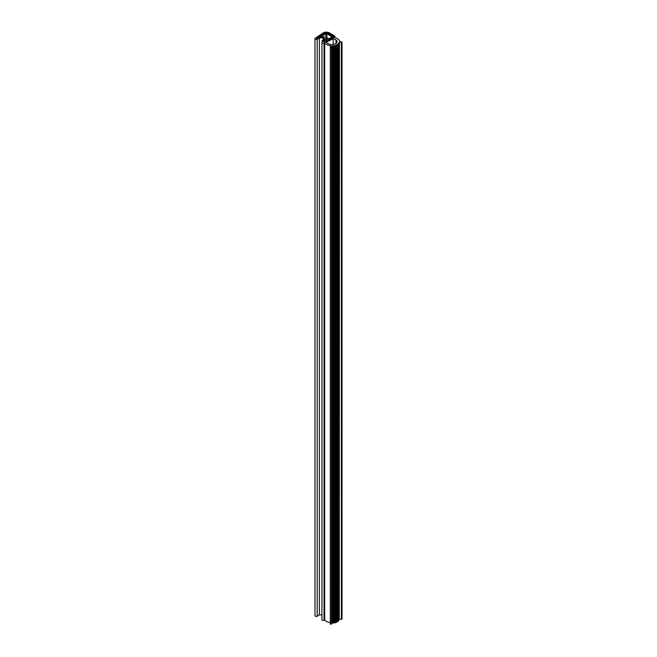 <?xml version="1.0" encoding="UTF-8"?>
<svg xmlns="http://www.w3.org/2000/svg" width="657" height="657" viewBox="0 0 657 657"><rect width="100%" height="100%" fill="white"/><g stroke="black" fill="none" stroke-linecap="round" stroke-linejoin="round"><path stroke-width="0.99" d="M323.983 33.417A3.071 1.774 0 0 1 328.459 33.277L333.206 35.946A2.472 1.429 0 0 1 333.928 36.956A2.472 1.429 0 0 1 333.14 37.999L324.755 42.491L324.221 42.22L332.656 37.704A1.766 1.018 0 0 0 333.222 36.956A1.766 1.018 0 0 0 332.705 36.234A1.766 1.018 0 0 0 332.672 36.217L327.958 33.573A2.357 1.363 0 0 0 327.235 33.302A2.677 1.544 0 0 0 325.1 33.4A2.357 1.363 0 0 0 324.533 33.679L317.306 38.623L316.773 38.352L323.983 33.474M333.189 38.738L326.34 42.204A6.356 3.671 0 0 0 331.777 44.536A4.944 2.858 0 0 0 337.107 41.687A4.944 2.858 0 0 0 335.99 39.88A6.356 3.671 0 0 0 335.563 39.609A6.356 3.671 0 0 0 333.189 38.738L333.189 44.479M324.665 43.058A8.492 4.903 0 0 0 330.496 45.67L330.299 47.164L331.424 47.189L331.596 45.924L335.645 45.686L337.747 44.183A7.063 4.082 0 0 0 337.797 44.142L338.248 43.756A7.063 4.082 0 0 0 338.339 43.666L338.651 43.296A7.063 4.082 0 0 0 338.757 43.148L338.963 42.795A7.063 4.082 0 0 0 339.045 42.598L339.152 42.294A7.063 4.082 0 0 0 339.168 42.196L342.018 42.089L339.825 41.596A8.828 5.092 0 0 0 337.304 38.599A8.828 5.092 0 0 0 334.758 37.572A3.531 2.037 0 0 0 334.947 36.923A3.531 2.037 0 0 0 333.912 35.486L329.346 32.85A4.238 2.447 0 0 0 323.162 32.965L315.13 38.246A1.486 0.854 0 0 0 314.982 38.623A1.486 0.854 0 0 0 317.167 39.379L319.359 37.942L323.458 37.712L324.09 36.57L322.891 37.178L320.616 37.088L325.741 33.745A0.78 0.452 0 0 1 326.874 33.729L332.122 36.923L328.081 39.174L327.859 38.049L326.899 38.278L326.989 39.732L325.585 40.447L325.363 39.264L324.402 39.494L324.492 41.005L323.26 41.637L322.965 40.414L322.004 40.652L322.201 42.188A1.413 0.813 0 0 0 321.938 42.664A1.413 0.813 0 0 0 324.041 43.37L324.665 43.058L324.665 620.011A8.492 4.903 0 0 0 330.299 622.598M324.402 39.494L324.402 41.054L324.402 39.494M324.041 43.37L324.041 620.331L324.665 620.011M330.299 624.125L330.299 47.164L330.299 624.125L331.424 624.15L331.596 622.885L333.83 623.074L337.23 621.957L337.23 44.996M331.596 45.924L331.596 622.885M331.744 46.261L331.744 623.214M332.286 45.924L332.286 622.885M332.754 46.228L332.754 623.189M333.239 45.859L333.239 622.811M333.83 46.113L333.83 623.074M334.142 45.719L334.142 622.68M334.684 45.949L334.684 622.91M335.037 45.505L335.037 622.466M335.645 45.686L335.645 622.647M335.768 45.267L335.768 622.22M336.507 45.358L336.507 622.319M336.515 44.939L336.515 621.9M337.23 621.522L337.961 621.481L337.961 44.52M337.961 621.087L338.495 621.021L338.495 44.06M338.495 620.602L338.922 620.528L338.922 43.576M338.922 620.06L339.25 43.017M339.25 619.494L339.447 42.475M339.447 619.181L342.018 619.05L342.018 42.089M314.982 38.623L314.982 615.584A1.486 0.854 0 0 0 317.167 616.34L319.359 614.903L321.938 614.837M317.167 39.379L317.167 616.34M319.359 37.942L319.359 614.903M321.938 42.664L321.938 619.617A1.413 0.813 0 0 0 324.041 620.331M324.755 42.491L333.091 37.975A2.406 1.388 0 0 0 333.855 36.956A2.406 1.388 0 0 0 333.156 35.971A2.406 1.388 0 0 0 333.115 35.954L328.41 33.302A3.006 1.733 0 0 0 324.041 33.441L316.871 38.402M324.755 42.434L332.705 37.728A1.84 1.059 0 0 0 333.296 36.956A1.84 1.059 0 0 0 332.754 36.201L328.213 33.647A2.677 1.544 0 0 0 327.235 33.302A2.357 1.363 0 0 0 325.1 33.4A2.677 1.544 0 0 0 324.32 33.77L317.306 38.623M317.306 38.566L316.871 38.344M335.99 39.88L335.99 43.493M331.424 47.189L331.424 624.15M341.361 42.409L341.361 619.37M323.096 37.851L323.096 40.529M323.458 37.712L323.458 41.539M324.172 36.849L324.172 41.169M325.741 33.745L325.741 40.373M326.874 33.729L326.874 39.79M331.916 36.636L331.916 37.219M334.947 36.923L334.947 37.621M324.213 36.743L324.213 41.153"/></g></svg>
